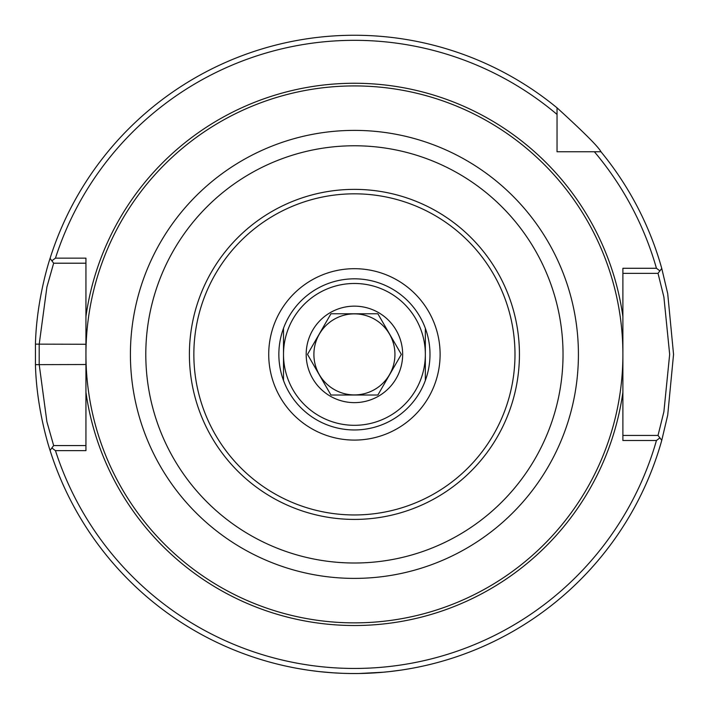 <?xml version="1.0" encoding="UTF-8"?>
<svg xmlns="http://www.w3.org/2000/svg" width="709" height="709" viewBox="0 0 709 709"><rect width="100%" height="100%" fill="white"/><g stroke="black" fill="none" stroke-linecap="round" stroke-linejoin="round"><path stroke-width="1.06" d="M354.42 278.823A75.562 75.562 0 0 1 419.861 392.174A75.562 75.562 0 0 1 288.98 392.174A75.562 75.562 0 0 1 354.42 278.823M354.42 268.693A85.7 85.7 0 0 0 280.206 397.244A85.7 85.7 0 0 0 428.635 397.244A85.7 85.7 0 0 0 354.42 268.693M354.42 622.865A268.481 268.481 0 0 0 586.928 220.153A268.481 268.481 0 0 0 121.913 220.153A268.481 268.481 0 0 0 354.42 622.865M85.94 316.542L85.94 392.237A271.13 271.13 0 0 0 622.892 392.237L622.892 316.542A271.13 271.13 0 0 0 85.94 316.542L85.94 258.147L55.462 258.147A314.069 314.069 0 0 1 557.044 114.433L557.044 107.839C583.888 132.291 598.529 146.94 600.975 151.77L594.381 151.77A314.069 314.069 0 0 1 656.445 268.277L622.892 268.277L622.892 316.542M594.381 151.77L557.044 151.77L557.044 114.433M354.42 519.413A165.02 165.02 0 0 1 211.504 271.884A165.02 165.02 0 0 1 497.328 271.884A165.02 165.02 0 0 1 354.42 519.413M354.42 514.956A160.562 160.562 0 0 1 215.368 274.108A160.562 160.562 0 0 1 493.473 274.108A160.562 160.562 0 0 1 354.42 514.956M352.657 673.523L356.228 673.515M384.154 672.132L388.585 671.689M400.027 670.244L400.833 670.129M408.216 668.959L410.529 668.552M411.034 668.463L410.103 668.631M408.499 668.906L404.121 669.633M400.807 670.138L390.499 671.476M383.356 672.212L359.321 673.488M347.419 673.444L344.317 673.364M333.257 672.823L320.645 671.733M317.862 671.423L309.993 670.413M306.182 669.854L299.668 668.791M299.021 668.676L297.798 668.463M298.392 668.569L300.332 668.906M319.777 671.636L321.921 671.866M332.902 672.797L341.632 673.266M345.451 673.399L349.245 673.479M50.073 450.419L53.654 445.571L46.909 421.811L39.199 364.523L39.199 344.264L46.918 286.977L53.654 263.207L50.073 258.368C50.348 257.456 36.522 298.037 35.45 344.14L35.45 364.648C36.514 410.741 50.348 451.332 50.073 450.419A319.13 319.13 0 0 0 661.763 440.333L667.71 415.155L673.55 354.394L667.71 293.623L661.763 268.454L659.893 270.891L656.445 268.277M557.044 107.839A319.13 319.13 0 0 0 50.073 258.368M55.462 258.147L51.863 260.788M53.654 263.207L85.94 263.207M622.892 273.346L658.023 273.346L663.899 297.08L669.668 354.394L663.899 411.699L658.023 435.441L661.763 440.333M622.892 392.237L622.892 440.511L656.445 440.511L659.893 437.887M656.445 440.511A314.069 314.069 0 0 1 55.462 450.64L85.94 450.64L85.94 364.523L35.45 364.648M51.863 447.999L55.462 450.64M85.94 445.571L53.654 445.571M658.023 273.346L659.893 270.891M661.763 268.454A319.13 319.13 0 0 0 600.975 151.77M658.023 435.441L622.892 435.441M85.94 279.94L85.94 344.264L35.45 344.14M565.738 151.77L557.044 151.77L557.044 143.067M425.338 380.485L425.338 328.302M283.503 328.302L283.503 380.485M425.338 354.394A70.918 70.918 0 0 0 354.42 283.476A70.918 70.918 0 0 0 283.503 354.394A70.918 70.918 0 0 0 354.42 425.311A70.918 70.918 0 0 0 425.338 354.394M330.961 313.768L377.87 313.768L401.329 354.394L377.87 395.019L330.961 395.019L307.511 354.394L330.961 313.768M354.42 313.865A40.528 40.528 0 0 0 319.325 374.653A40.528 40.528 0 0 0 389.516 374.653A40.528 40.528 0 0 0 354.42 313.865M354.42 402.632A48.247 48.247 0 0 0 401.019 341.906A48.247 48.247 0 0 0 330.297 312.607A48.247 48.247 0 0 0 354.42 402.632M354.42 578.393A224.009 224.009 0 0 0 548.411 242.389A224.009 224.009 0 0 0 160.42 242.389A224.009 224.009 0 0 0 354.42 578.393M354.42 563.008A208.614 208.614 0 0 1 173.749 250.082A208.614 208.614 0 0 1 535.082 250.082A208.614 208.614 0 0 1 354.42 563.008"/></g></svg>
